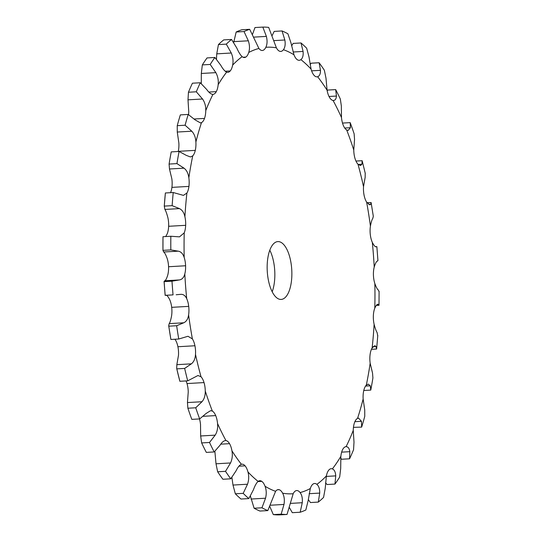 <?xml version="1.0" encoding="UTF-8"?>
<svg xmlns="http://www.w3.org/2000/svg" width="542" height="542" viewBox="0 0 542 542"><rect width="100%" height="100%" fill="white"/><g stroke="black" fill="none" stroke-linecap="round" stroke-linejoin="round"><path stroke-width="0.81" d="M377.862 260.377L377.232 261.224C376.317 261.522 375.315 263.473 374.217 267.084A14.478 6.138 86.7 0 0 373.431 275.261A14.478 6.138 86.7 0 0 373.431 275.268A14.478 6.138 86.7 0 0 374.84 283.554C376.209 287.274 377.368 289.421 378.316 290.011L379.041 291.643M217.654 471.777L225.513 471.323A244.008 103.38 86.7 0 0 230.757 478.81L222.898 479.257A244.008 103.38 86.7 0 1 217.654 471.777L216.007 463.789L214.917 451.764A14.478 6.138 86.7 0 0 214.835 451.33M201.651 442.922L209.51 442.475A244.008 103.38 86.7 0 0 214.178 451.947L206.319 452.394A244.008 103.38 86.7 0 1 201.651 442.922L200.655 435.978L200.52 424.467A14.478 6.138 86.7 0 0 199.497 418.925M187.878 408.228L195.73 407.78A244.008 103.38 86.7 0 0 199.666 418.919L191.814 419.366A244.008 103.38 86.7 0 1 187.878 408.228L187.451 402.557L188.237 391.968A14.478 6.138 86.7 0 0 187.01 383.56A14.478 6.138 86.7 0 0 187.004 383.56A14.478 6.138 86.7 0 0 186.042 380.938M179.802 381.04L176.706 368.506L176.841 364.678L178.481 355.356A14.478 6.138 86.7 0 0 177.912 346.738A14.478 6.138 86.7 0 0 177.912 346.731A14.478 6.138 86.7 0 0 175.364 339.868L174.93 339.238M170.893 339.468L178.745 339.021A244.008 103.38 86.7 0 1 176.651 325.735L168.792 326.182A244.008 103.38 86.7 0 0 170.893 339.468L168.684 325.695L169.199 323.615C170.012 322.524 170.805 319.949 171.584 315.891A14.478 6.138 86.7 0 0 171.692 307.348A14.478 6.138 86.7 0 0 171.692 307.341A14.478 6.138 86.7 0 0 169.687 299.638C168.067 296.467 166.794 294.99 165.879 295.2M165.141 295.37L165.188 295.322A244.008 103.38 86.7 0 1 164.138 281.623L171.99 281.176A244.008 103.38 86.7 0 0 173.047 294.875L165.141 295.37L164.063 281.4L164.768 280.776C165.683 280.478 166.685 278.527 167.783 274.916A14.478 6.138 86.7 0 0 168.569 266.739A14.478 6.138 86.7 0 0 168.569 266.732A14.478 6.138 86.7 0 0 167.16 258.446C165.791 254.726 164.632 252.579 163.684 251.989L162.959 250.357L170.818 249.909L178.216 251.163C180.987 251.644 182.979 253.751 184.185 257.47A14.478 6.138 86.7 0 1 185.594 265.763A14.478 6.138 86.7 0 1 185.594 265.77A14.478 6.138 86.7 0 1 184.808 273.947A223.643 94.748 86.7 0 0 186.705 298.662A14.478 6.138 86.7 0 1 188.718 306.372A14.478 6.138 86.7 0 0 188.718 306.372A14.478 6.138 86.7 0 1 188.609 314.922A223.643 94.748 86.7 0 0 192.39 338.899A14.478 6.138 86.7 0 1 194.937 345.762L194.937 345.762A14.478 6.138 86.7 0 1 195.499 354.387A223.643 94.748 86.7 0 0 201.041 376.798A14.478 6.138 86.7 0 1 204.029 382.584A14.478 6.138 86.7 0 0 204.029 382.584A14.478 6.138 86.7 0 1 205.262 390.992A223.643 94.748 86.7 0 0 212.362 411.087A14.478 6.138 86.7 0 1 215.696 415.599A14.478 6.138 86.7 0 1 215.702 415.599A14.478 6.138 86.7 0 1 217.545 423.498A223.643 94.748 86.7 0 0 225.967 440.585A14.478 6.138 86.7 0 1 229.537 443.668L229.537 443.668A14.478 6.138 86.7 0 1 231.942 450.795A223.643 94.748 86.7 0 0 241.4 464.291A14.478 6.138 86.7 0 1 242.003 464.182A14.478 6.138 86.7 0 1 245.079 465.835A14.478 6.138 86.7 0 0 245.079 465.835A14.478 6.138 86.7 0 1 247.958 471.953A223.643 94.748 86.7 0 0 258.127 481.398A14.478 6.138 86.7 0 1 259.808 480.72A14.478 6.138 86.7 0 1 261.793 481.357A14.478 6.138 86.7 0 0 261.793 481.357A14.478 6.138 86.7 0 1 265.045 486.249A223.643 94.748 86.7 0 0 275.587 491.323A14.478 6.138 86.7 0 1 278.263 489.609A14.478 6.138 86.7 0 1 279.11 489.697A14.478 6.138 86.7 0 1 279.116 489.697A14.478 6.138 86.7 0 1 282.633 493.193A223.643 94.748 86.7 0 0 293.181 493.728A14.478 6.138 86.7 0 1 296.447 490.578L296.447 490.578A14.478 6.138 86.7 0 1 296.731 490.544A14.478 6.138 86.7 0 1 300.105 492.563A223.643 94.748 86.7 0 0 310.302 488.532A14.478 6.138 86.7 0 1 313.201 483.959L313.201 483.959A14.478 6.138 86.7 0 1 314.584 483.491A14.478 6.138 86.7 0 1 316.88 484.365A223.643 94.748 86.7 0 0 326.386 475.917A14.478 6.138 86.7 0 1 328.804 470.07A14.478 6.138 86.7 0 1 328.811 470.07A14.478 6.138 86.7 0 1 331.216 468.694A14.478 6.138 86.7 0 1 332.382 468.891A223.643 94.748 86.7 0 0 340.864 456.303A14.478 6.138 86.7 0 1 342.734 449.393A14.478 6.138 86.7 0 0 342.734 449.393A14.478 6.138 86.7 0 1 346.053 446.662A14.478 6.138 86.7 0 1 346.087 446.655A223.643 94.748 86.7 0 0 353.255 430.362A14.478 6.138 86.7 0 1 354.509 422.618A14.478 6.138 86.7 0 0 354.509 422.618A14.478 6.138 86.7 0 1 357.524 418.424A223.643 94.748 86.7 0 0 363.133 398.98A14.478 6.138 86.7 0 1 363.736 390.667A14.478 6.138 86.7 0 1 363.736 390.66A14.478 6.138 86.7 0 1 366.304 385.159A223.643 94.748 86.7 0 0 370.166 363.221A14.478 6.138 86.7 0 1 370.091 354.624A14.478 6.138 86.7 0 1 370.091 354.617A14.478 6.138 86.7 0 1 372.124 347.984A223.643 94.748 86.7 0 0 374.116 324.306A14.478 6.138 86.7 0 1 373.357 315.715A14.478 6.138 86.7 0 0 373.357 315.715A14.478 6.138 86.7 0 1 374.793 308.174A223.643 94.748 86.7 0 0 374.84 283.554M165.723 236.556L167.207 233.826A14.478 6.138 86.7 0 0 168.643 226.292A14.478 6.138 86.7 0 0 168.643 226.285A14.478 6.138 86.7 0 0 167.885 217.694C166.8 213.562 165.805 210.811 164.897 209.436L164.273 206.102L172.132 205.655L179.429 208.609C182.166 209.876 183.989 212.579 184.91 216.725A14.478 6.138 86.7 0 1 185.669 225.316A14.478 6.138 86.7 0 1 185.669 225.323A14.478 6.138 86.7 0 1 184.233 232.85A223.643 94.748 86.7 0 0 184.185 257.47M170.561 192.674A14.478 6.138 86.7 0 0 171.909 187.383A14.478 6.138 86.7 0 0 171.909 187.376A14.478 6.138 86.7 0 0 171.834 178.779L169.477 168.996L169.09 164.063L176.943 163.616L184.009 168.162C186.644 170.174 188.257 173.386 188.853 177.81A14.478 6.138 86.7 0 1 188.934 186.407A14.478 6.138 86.7 0 0 188.934 186.407A14.478 6.138 86.7 0 1 186.902 193.04A223.643 94.748 86.7 0 0 184.91 216.725M178.23 151.503A14.478 6.138 86.7 0 0 178.264 151.34A14.478 6.138 86.7 0 0 178.264 151.333A14.478 6.138 86.7 0 0 178.867 143.02L177.268 132.038L177.241 125.669L185.1 125.222L191.8 131.211C194.273 133.888 195.642 137.499 195.886 142.051A14.478 6.138 86.7 0 1 195.289 150.364L195.289 150.364A14.478 6.138 86.7 0 1 192.722 155.872A223.643 94.748 86.7 0 0 188.853 177.81M188.541 114.653A14.478 6.138 86.7 0 0 188.745 111.638L187.999 99.83L188.447 92.242L196.306 91.788L202.532 99.003C204.801 102.255 205.879 106.144 205.77 110.67A14.478 6.138 86.7 0 1 204.51 118.413L204.51 118.413A14.478 6.138 86.7 0 1 201.502 122.6A223.643 94.748 86.7 0 0 195.886 142.051M272.186 291.792A28.963 12.27 86.7 0 0 269.814 250.208M377.937 260.6L376.859 246.63L375.498 246.698M376.812 246.678L375.992 246.82M375.843 246.813L376.121 246.8C375.206 247.01 373.933 245.533 372.313 242.362A14.478 6.138 86.7 0 1 370.308 234.659A14.478 6.138 86.7 0 0 370.308 234.659A14.478 6.138 86.7 0 1 370.416 226.109A223.643 94.748 86.7 0 0 366.636 202.132A14.478 6.138 86.7 0 1 364.088 195.269A14.478 6.138 86.7 0 0 364.088 195.269A14.478 6.138 86.7 0 1 363.519 186.644A223.643 94.748 86.7 0 0 357.984 164.226A14.478 6.138 86.7 0 1 354.996 158.44A14.478 6.138 86.7 0 1 354.99 158.44A14.478 6.138 86.7 0 1 353.763 150.032A223.643 94.748 86.7 0 0 346.663 129.945A14.478 6.138 86.7 0 1 343.33 125.432A14.478 6.138 86.7 0 0 343.33 125.432A14.478 6.138 86.7 0 1 341.48 117.533A223.643 94.748 86.7 0 0 333.052 100.446A14.478 6.138 86.7 0 1 329.489 97.364A14.478 6.138 86.7 0 1 329.482 97.364A14.478 6.138 86.7 0 1 327.083 90.236A223.643 94.748 86.7 0 0 317.626 76.74A14.478 6.138 86.7 0 1 317.023 76.842A14.478 6.138 86.7 0 1 313.947 75.189A14.478 6.138 86.7 0 0 313.947 75.189A14.478 6.138 86.7 0 1 311.067 69.078A223.643 94.748 86.7 0 0 300.891 59.634A14.478 6.138 86.7 0 1 299.211 60.304A14.478 6.138 86.7 0 1 297.233 59.674A14.478 6.138 86.7 0 1 297.226 59.667A14.478 6.138 86.7 0 1 293.981 54.783A223.643 94.748 86.7 0 0 283.439 49.708A14.478 6.138 86.7 0 1 280.763 51.422A14.478 6.138 86.7 0 1 279.909 51.327L279.909 51.327A14.478 6.138 86.7 0 1 276.393 47.831A223.643 94.748 86.7 0 0 265.844 47.296A14.478 6.138 86.7 0 1 262.579 50.453L262.579 50.453A14.478 6.138 86.7 0 1 262.294 50.487A14.478 6.138 86.7 0 1 258.92 48.468A223.643 94.748 86.7 0 0 248.717 52.493A14.478 6.138 86.7 0 1 245.824 57.073L245.824 57.073A14.478 6.138 86.7 0 1 244.442 57.533A14.478 6.138 86.7 0 1 242.145 56.659A223.643 94.748 86.7 0 0 232.64 65.115A14.478 6.138 86.7 0 1 230.221 70.955A14.478 6.138 86.7 0 0 230.221 70.955A14.478 6.138 86.7 0 1 227.809 72.33A14.478 6.138 86.7 0 1 226.637 72.14A223.643 94.748 86.7 0 0 218.162 84.728A14.478 6.138 86.7 0 1 216.292 91.639A14.478 6.138 86.7 0 0 216.292 91.639A14.478 6.138 86.7 0 1 212.972 94.369A14.478 6.138 86.7 0 1 212.938 94.369A223.643 94.748 86.7 0 0 205.77 110.67M281.732 299.367A28.963 12.27 -93.3 0 1 281.163 299.428A28.963 12.27 -93.3 0 1 267.26 271.21A28.963 12.27 -93.3 0 1 277.863 241.597A28.963 12.27 -93.3 0 1 291.718 269.144A28.963 12.27 -93.3 0 1 281.732 299.367M367.069 202.762L371.107 202.532L373.316 216.305L372.801 218.385C371.988 219.476 371.195 222.051 370.416 226.109M371.107 202.532L370.592 204.395L369.861 204.822L366.636 202.132M365.206 173.135L365.159 177.322L363.519 186.644M355.958 161.062L362.137 160.71L361.927 164.246L360.498 165.567L357.984 164.226M342.503 123.075L350.186 122.634A244.008 103.38 86.7 0 1 354.122 133.772L354.549 139.443L353.763 150.032M376.277 305.444L379.014 305.288L377.855 304.265M377.347 304.435L378.289 304.38C377.34 303.872 376.175 305.139 374.793 308.174M350.186 122.634L350.403 127.716L348.255 130.378L346.663 129.945M327.165 90.67L327.822 90.053L335.681 89.606A244.008 103.38 86.7 0 1 340.349 99.078L341.345 106.022L341.48 117.533M377.727 335.898L377.103 332.564C376.195 331.189 375.199 328.438 374.116 324.306M371.439 349.326L376.622 349.028L375.938 346.385L374.786 345.701L372.124 347.984M335.681 89.606L336.433 96.049C336.203 99.118 335.078 100.582 333.052 100.446L333.581 100.466M310.105 64.586L311.243 63.19L319.103 62.743A244.008 103.38 86.7 0 1 324.346 70.223L325.993 78.211L327.083 90.236M363.77 390.497L370.769 390.098A244.008 103.38 86.7 0 0 372.469 380.653A244.008 103.38 86.7 0 0 372.91 377.937L372.523 373.004L370.166 363.221M370.769 390.098L370.267 385.809L368.275 384.095L366.304 385.159M319.103 62.743L320.471 70.331C320.532 73.902 319.584 76.036 317.626 76.74M291.596 45.894L293.161 43.414L301.02 42.967A244.008 103.38 86.7 0 1 306.664 48.204L309.015 56.944L311.067 69.078M353.459 427.347L361.649 427.11A244.008 103.38 86.7 0 0 364.759 416.331L364.732 409.962L363.133 398.98M361.649 427.11L361.46 421.31L358.574 418.133L357.524 418.424M301.02 42.967L303.08 51.436C303.459 55.386 302.727 58.116 300.891 59.634M272.179 35.501L274.191 31.402L282.05 30.948A244.008 103.38 86.7 0 1 287.897 33.767L290.993 42.96L293.981 54.783M340.701 458.369L341.717 459.243L349.576 458.796A244.008 103.38 86.7 0 0 353.553 449.758L354.001 442.17L353.255 430.362M349.576 458.796L349.82 451.676C349.346 448.376 348.106 446.703 346.087 446.655M282.05 30.948L284.841 39.993C285.559 44.187 285.085 47.425 283.439 49.708M252.525 34.295L254.977 27.547L262.836 27.1A244.008 103.38 86.7 0 1 268.683 27.398L276.393 47.831M325.552 482.814L327.104 484.528L334.963 484.074A244.008 103.38 86.7 0 0 339.665 477.096L340.688 468.532L340.864 456.303M334.963 484.074L335.742 475.876C335.525 472.102 334.407 469.772 332.382 468.891M262.836 27.1L266.379 36.409C267.436 40.704 267.26 44.336 265.844 47.296M233.697 42.425L236.177 31.998A244.008 103.38 86.7 0 1 241.834 29.763L249.693 29.315L258.92 48.468M308.303 499.575L310.444 502.542L318.303 502.095A244.008 103.38 86.7 0 0 323.567 497.414L325.247 488.152L326.386 475.917M318.303 502.095L319.705 493.091C319.78 488.965 318.838 486.059 316.88 484.365M249.693 29.315A244.008 103.38 86.7 0 0 244.035 31.544L248.324 40.799C249.72 45.047 249.848 48.943 248.717 52.493M216.448 59.186L216.753 53.848L218.433 44.586A244.008 103.38 86.7 0 1 223.697 39.905L231.556 39.458L236.827 48.082C238.575 52.1 240.35 54.959 242.145 56.659M289.475 507.705L292.307 512.685L300.166 512.237A244.008 103.38 86.7 0 0 305.823 510.002L308.208 500.368L310.302 488.532M300.166 512.237L302.26 502.719C302.653 498.389 301.935 495.002 300.105 492.563M231.556 39.458A244.008 103.38 86.7 0 0 226.285 44.139L231.285 53.014C232.999 57.066 233.453 61.097 232.64 65.115M201.299 83.631L201.312 73.468L202.335 64.904A244.008 103.38 86.7 0 1 207.037 57.926L214.896 57.472L220.79 65.291C222.83 68.963 224.781 71.246 226.637 72.14M269.821 506.499L273.317 514.602L281.169 514.155A244.008 103.38 86.7 0 0 287.023 514.453L293.181 493.728M273.317 514.602A244.008 103.38 86.7 0 0 279.164 514.9L287.023 514.453M281.169 514.155L283.994 504.446C284.726 500.049 284.272 496.303 282.633 493.193M214.896 57.472A244.008 103.38 86.7 0 0 210.194 64.451L215.845 72.642C217.857 76.354 218.629 80.385 218.162 84.728M188.447 92.242A244.008 103.38 86.7 0 1 192.424 83.204L200.283 82.757L206.712 89.491C209.009 92.689 211.082 94.315 212.938 94.369M250.404 496.106L254.103 508.233L261.962 507.786A244.008 103.38 86.7 0 0 267.809 510.598L275.587 491.323M254.103 508.233A244.008 103.38 86.7 0 0 259.95 511.052L267.809 510.598M261.962 507.786L265.539 498.213C266.61 493.897 266.447 489.907 265.045 486.249M177.241 125.669A244.008 103.38 86.7 0 1 180.35 114.89L188.209 114.443L195.073 119.863L200.391 122.898L201.502 122.6M231.895 477.414L232.985 485.056L235.336 493.796L243.195 493.349A244.008 103.38 86.7 0 0 248.839 498.586L253.453 489.738C254.896 485.686 256.454 482.902 258.127 481.398M235.336 493.796A244.008 103.38 86.7 0 0 240.98 499.033L248.839 498.586M243.195 493.349L247.511 484.223C248.927 480.137 249.069 476.045 247.958 471.953M169.531 161.347A244.008 103.38 86.7 0 0 169.09 164.063L169.531 161.347A244.008 103.38 86.7 0 1 171.231 151.902L179.09 151.448L186.265 155.364L190.438 156.956L192.722 155.872M230.757 478.81L236.061 470.835C237.823 467.163 239.605 464.982 241.4 464.291M225.513 471.323L230.54 462.963C232.267 459.243 232.735 455.185 231.942 450.795M165.378 192.972A244.008 103.38 86.7 0 0 164.273 206.102L165.378 192.972L173.23 192.525L183.413 195.377L186.902 193.04M214.178 451.947L220.099 445.118C222.152 441.947 224.11 440.436 225.967 440.585L225.431 440.558M209.51 442.475L215.188 435.145C217.207 431.92 217.992 428.038 217.545 423.498M162.986 236.712A244.008 103.38 86.7 0 0 162.959 250.357L162.986 236.712L170.838 236.258L179.51 236.854L184.233 232.85M199.666 418.919L206.123 413.458L210.614 410.66L212.362 411.087M195.73 407.78L201.983 401.73C204.259 399.102 205.35 395.518 205.262 390.992M171.99 281.176L179.3 279.95C182.037 279.543 183.873 277.545 184.808 273.947M179.829 381.168L179.863 381.29A244.008 103.38 86.7 0 1 176.794 368.865L184.653 368.418A244.008 103.38 86.7 0 0 187.722 380.843L197.993 375.498L201.041 376.798M184.653 368.418L191.373 363.845C193.86 361.9 195.235 358.75 195.499 354.387M176.177 294.753L180.845 294.333M180.411 294.374C183.155 294.055 185.256 295.485 186.705 298.662M176.651 325.735L183.731 322.788C186.367 321.596 187.993 318.974 188.609 314.922M178.745 339.021L187.966 336.277L192.39 338.899M362.137 160.71L365.294 173.494M379.014 305.288L379.088 291.257M376.622 349.028L377.788 335.396M372.91 377.937L372.469 380.653M200.283 82.757A244.008 103.38 86.7 0 0 196.306 91.788M188.209 114.443A244.008 103.38 86.7 0 0 185.1 125.222M179.09 151.448A244.008 103.38 86.7 0 0 176.943 163.616M173.23 192.525A244.008 103.38 86.7 0 0 172.132 205.655M170.838 236.258A244.008 103.38 86.7 0 0 170.818 249.909M236.177 31.998L244.035 31.544M218.433 44.586L226.285 44.139M202.335 64.904L210.194 64.451M179.863 381.29L187.722 380.843M165.188 295.322L173.047 294.875M374.217 267.084A223.643 94.748 86.7 0 0 373.411 254.699A223.643 94.748 86.7 0 0 372.313 242.362M368.824 204.497L370.592 204.395M358.215 164.456L361.927 164.246M344.726 128.041L350.403 127.716M373.248 346.541L375.938 346.385M329.008 96.476L336.433 96.049M365.559 386.08L370.267 385.809M311.609 70.839L320.471 70.331M354.881 421.683L361.46 421.31M293.066 52.005L303.08 51.436M341.643 452.143L349.82 451.676M273.663 40.636L284.841 39.993M326.284 476.418L335.742 475.876M253.771 37.127L266.379 36.409M262.01 50.487L262.579 50.453M309.136 493.694L319.705 493.091M233.792 41.632L248.324 40.799M243.012 57.228L245.824 57.073M290.424 503.396L302.26 502.719M216.753 53.848L231.285 53.014M225.215 71.239L230.221 70.955M270.343 505.225L283.994 504.446M277.429 489.792L279.11 489.697M201.312 73.468L215.845 72.642M208.86 92.059L216.292 91.639M251.007 499.04L265.539 498.213M257.911 481.581L261.793 481.357M187.999 99.83L202.532 99.003M194.192 118.996L204.51 118.413M232.985 485.056L247.511 484.223M238.92 466.188L245.079 465.835M177.268 132.038L191.8 131.211M178.264 151.333L195.289 150.364M216.007 463.789L230.54 462.963M220.77 444.162L229.537 443.668M169.477 168.996L184.009 168.162M171.909 187.376L188.934 186.407M200.655 435.978L215.188 435.145M203.135 416.31L215.696 415.599M164.897 209.436L179.429 208.609M168.643 226.285L185.669 225.316M187.451 402.557L201.983 401.73M187.004 383.56L204.029 382.584M163.684 251.989L178.216 251.163M168.569 266.732L185.594 265.763M164.768 280.776L179.3 279.95M176.841 364.678L191.373 363.845M177.912 346.731L194.937 345.762M171.692 307.341L188.718 306.372M169.199 323.615L183.731 322.788"/></g></svg>
